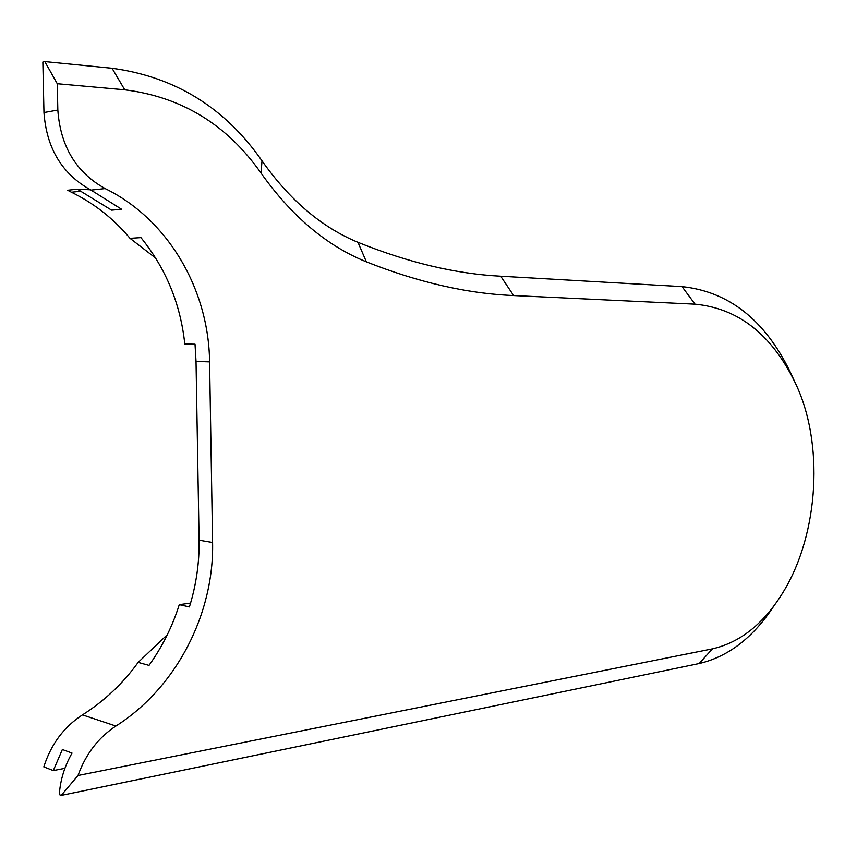 <?xml version="1.0" encoding="UTF-8"?>
<svg xmlns="http://www.w3.org/2000/svg" width="857" height="857" viewBox="0 0 857 857"><rect width="100%" height="100%" fill="white"/><g stroke="black" fill="none" stroke-linecap="round" stroke-linejoin="round"><path stroke-width="1.29" d="M167.329 634.694L138.159 662.386C122.883 683.543 104.318 701.037 82.476 714.877C63.889 726.94 51.002 744.272 43.803 766.876L53.284 770.582L64.907 768.311M90.36 189.772L77.344 189.183L67.639 190.243L71.431 192.225C94.195 203.409 113.724 218.781 130.018 238.332L155.749 258.161M138.159 662.386L149.011 665.386C162.348 646.692 172.428 626.446 179.274 604.667L189.418 606.927C196.21 584.977 199.435 562.738 199.092 540.21L196.028 361.429L195.021 344.193L184.791 344C180.548 303.989 165.937 268.53 140.944 237.614L130.018 238.332M53.284 770.582L62.357 749.5L72.031 753.078C64.564 766.179 60.311 780.031 59.283 794.61L61.222 795.414L78.008 775.499C85.721 754.096 98.351 737.609 115.899 726.05C176.799 687.346 214.164 613.441 212.59 542.502L209.579 361.868C208.829 290.073 168.615 219.585 105.143 188.572C76.187 172.546 60.419 146.376 57.826 110.06L57.258 83.718L44.81 61.586L42.85 62.025L43.964 112.556L57.826 110.06M43.964 112.556C46.546 148.432 62.24 174.282 91.024 190.104L121.608 209.258L111.614 210.158L77.344 189.183M190.575 603.092L179.274 604.667M78.008 775.499L712.446 648.856C740.716 642.322 764.433 623.168 783.619 591.394C819.056 532.99 824.123 442.448 795.285 382.95L794.793 381.901C771.311 334.209 738.059 308.306 695.038 304.171L513.643 295.558C467.29 293.619 418.205 282.392 366.389 261.867C326.817 245.863 291.701 216.275 261.042 173.103C227.084 124.704 181.663 96.937 124.758 89.814L57.258 83.718M773.828 606.049C753.282 637.512 728.396 656.676 699.141 663.543L61.222 795.414M44.81 61.586L112.053 68.26C174.957 76.755 224.941 107.618 262.006 160.848C289.784 200.195 321.771 227.351 357.969 242.317C408.071 262.574 455.645 273.876 500.702 276.222L682.043 286.624C728.654 291.594 764.551 319.736 789.758 371.049L791.611 375.012M199.092 540.21L212.59 542.502M82.476 714.877L115.899 726.05M71.431 192.225L81.147 191.175M91.024 190.104L105.143 188.572M196.028 361.429L209.579 361.868M699.141 663.543L712.446 648.856M789.758 371.049L794.793 381.901M682.043 286.624L695.038 304.171M500.702 276.222L513.643 295.558M357.969 242.317L366.389 261.867M261.042 173.103L262.006 160.848M124.758 89.814L112.053 68.26M795.285 382.95L790.304 372.195"/></g></svg>
